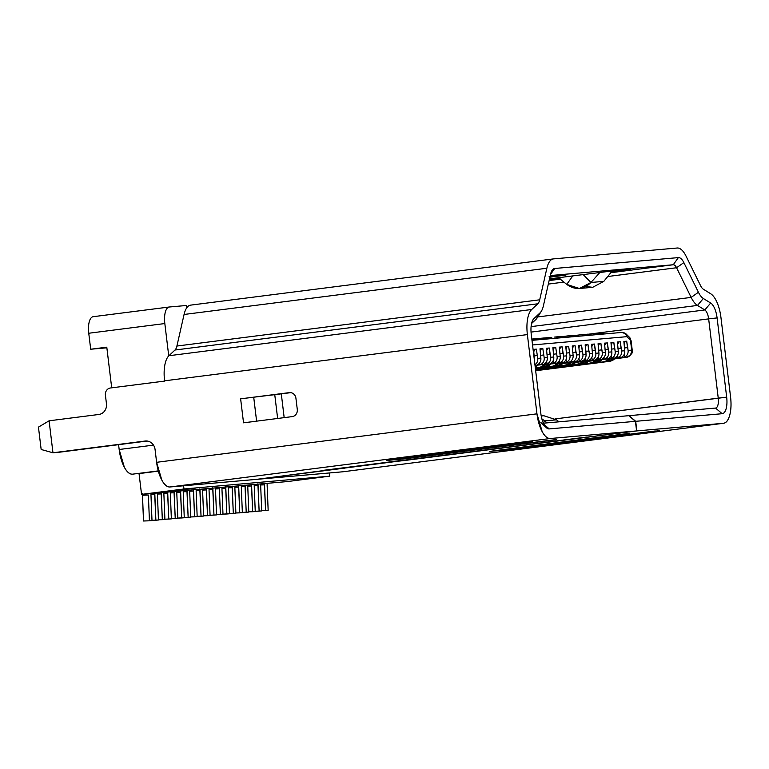 <?xml version="1.0" encoding="UTF-8"?>
<svg xmlns="http://www.w3.org/2000/svg" width="769" height="769" viewBox="0 0 769 769"><rect width="100%" height="100%" fill="white"/><g stroke="black" fill="none" stroke-linecap="round" stroke-linejoin="round"><path stroke-width="1.15" d="M564.09 336.38L567.522 335.938A11.275 10.324 85 0 1 572.338 336.784A11.275 10.324 -95 0 0 567.512 335.938L573.982 335.371M569.348 335.774A11.275 10.324 85 0 1 574.145 336.63A11.275 10.324 -95 0 0 569.348 335.774A11.275 10.324 85 0 1 574.145 336.63A11.275 10.324 -95 0 0 569.464 335.765M562.85 336.524L569.56 335.736M571.953 335.544L572.155 335.515A11.275 10.324 85 0 1 576.981 336.38A11.275 10.324 -95 0 0 572.155 335.524A11.275 10.324 85 0 1 576.981 336.38A11.275 10.324 -95 0 0 571.761 335.572M533.792 351.596L534.907 349.337L536.368 349.145L533.532 349.395L534.397 358.69A6.44 5.902 -95 0 1 534.407 360.315A6.44 5.902 -95 0 0 534.397 358.69L533.532 349.395L536.368 349.145L537.752 358.392L540.847 358.123L539.982 348.828L542.818 348.578L544.202 357.825L547.297 357.556L546.432 348.261L549.277 348.011L550.652 357.258L553.757 356.989L552.892 347.694L555.727 347.444L557.112 356.691L560.207 356.422L559.342 347.127L562.177 346.877L563.562 356.124L566.657 355.855L565.792 346.559L568.637 346.31L570.012 355.557L573.107 355.288L572.251 345.992L575.087 345.742L576.471 354.99L579.566 354.72L578.701 345.425L581.537 345.175L582.921 354.422L586.016 354.153L585.151 344.858L587.997 344.608L589.371 353.855L592.466 353.586L591.601 344.291L594.447 344.041L595.216 350.433L592.14 350.827L595.475 350.414L595.821 353.288L598.926 353.019L598.061 343.724L600.897 343.474L602.281 352.721L605.376 352.452L604.511 343.157L607.347 342.907L608.125 349.299L605.04 349.693L608.385 349.28L608.731 352.154L611.826 351.885L610.961 342.589L613.806 342.34L615.181 351.587L618.276 351.318L617.42 342.022L620.256 341.772L621.64 351.02L624.736 350.751L623.87 341.455L626.706 341.205L628.09 350.453L631.676 350.135L630.474 340.158L627.033 336.812A1.615 0.644 82.7 0 0 626.735 336.678L532.542 344.954L626.735 336.678A4.835 4.422 -95 0 0 621.765 332.439M232.113 486.421L232.267 487.681L228.403 487.806L232.267 487.681L233.315 513.423L235.891 513.202L234.853 487.459L235.891 513.202L229.431 513.548L233.315 513.423L232.075 486.085M142.294 493.65L142.486 495.246L148.379 495.063L149.426 520.796L152.002 520.575L150.964 494.832L152.002 520.575L149.426 520.796L148.379 495.063L142.486 495.246L143.524 520.988L149.426 520.796L143.524 520.988L142.371 494.313M540.674 355.345L543.856 354.951L540.674 355.345M180.494 490.958L180.648 492.218L176.783 492.343L180.648 492.218L181.686 517.96L184.272 517.739L183.224 491.997L184.272 517.739L177.812 518.085L181.686 517.96L180.455 490.622M566.542 365.246L568.791 364.91A11.275 10.324 -95 0 0 574.299 362.266L576.106 362.103L574.299 362.266A11.275 10.324 -95 0 1 568.791 364.91L535.484 369.226L566.542 365.246M560.601 365.775L535.455 368.976L560.601 365.775L560.524 365.073L560.601 365.775L560.524 365.073L560.601 365.775L564.552 365.265L560.601 365.775M566.34 365.112L564.552 365.265A11.275 10.324 -95 0 0 569.646 362.67L571.454 362.516A11.275 10.324 85 0 1 566.455 365.083A11.275 10.324 -95 0 0 571.454 362.516A11.275 10.324 85 0 1 566.455 365.083A11.275 10.324 -95 0 0 571.348 362.612M225.663 486.988L225.817 488.248L221.953 488.373L225.817 488.248L226.855 513.99L229.441 513.769L228.393 488.027L229.441 513.769L222.981 514.115L226.855 513.99L225.625 486.652M596.811 362.43L535.599 370.235L594.6 362.641A11.275 10.324 -95 0 0 600.108 359.998L601.916 359.834A11.275 10.324 85 0 1 596.984 362.391M586.42 363.506L535.57 369.985L586.42 363.506L586.334 362.805L586.42 363.506L586.93 363.458L586.334 362.805L586.42 363.506L591.15 362.968L586.42 363.506M597.042 362.401L594.6 362.641A11.275 10.324 -95 0 0 600.108 359.998L597.263 360.248A11.275 10.324 85 0 1 592.265 362.814A11.275 10.324 -95 0 0 597.157 360.344M592.159 362.843L590.381 362.987M597.263 360.248A11.275 10.324 85 0 1 592.265 362.814A11.275 10.324 -95 0 0 597.263 360.248L601.916 359.834A11.275 10.324 -95 0 1 596.907 362.41M251.473 484.72L251.626 485.979L247.762 486.104L251.626 485.979L252.674 511.721L255.25 511.5L254.212 485.758L255.25 511.5L248.791 511.846L252.674 511.721L251.434 484.383M577 335.246L580.412 334.794A11.275 10.324 85 0 1 585.238 335.649A11.275 10.324 -95 0 0 580.412 334.803L575.76 335.39M582.258 334.64A11.275 10.324 85 0 1 587.045 335.495A11.275 10.324 -95 0 0 582.258 334.64A11.275 10.324 85 0 1 587.045 335.495A11.275 10.324 -95 0 0 582.373 334.63M584.853 334.409L585.065 334.38A11.275 10.324 85 0 1 589.89 335.246A11.275 10.324 -95 0 0 585.055 334.39A11.275 10.324 85 0 1 589.89 335.246A11.275 10.324 -95 0 0 584.671 334.438M605.203 349.674L608.385 349.28L605.203 349.674M245.023 485.287L245.176 486.546L241.312 486.671L245.176 486.546L246.215 512.289L248.8 512.067L247.753 486.325L248.8 512.067L242.341 512.414L246.215 512.289L244.975 484.951M531.84 339.158A11.275 10.324 85 0 1 535.426 340.033A11.275 10.324 -95 0 0 531.84 339.158A11.275 10.324 85 0 1 535.426 340.033A11.275 10.324 -95 0 0 531.84 339.158M533.234 338.946L533.446 338.918A11.275 10.324 85 0 1 538.262 339.783A11.275 10.324 -95 0 0 533.436 338.927A11.275 10.324 85 0 1 538.262 339.783A11.275 10.324 -95 0 0 533.052 338.975M553.574 354.211L556.756 353.817L553.574 354.211M193.394 489.824L193.548 491.083L189.683 491.208L193.548 491.083L194.595 516.826L197.172 516.605L196.133 490.862L197.172 516.605L190.712 516.951L194.595 516.826L193.355 489.488M583.892 363.574L535.541 369.726L581.7 363.775A11.275 10.324 -95 0 0 587.199 361.132L589.006 360.969A11.275 10.324 85 0 1 584.075 363.526M573.511 364.641L535.512 369.476L573.511 364.641L573.424 363.939L573.511 364.641L574.03 364.593L573.424 363.939L573.511 364.641L578.24 364.102L573.511 364.641M584.142 363.535L581.7 363.775A11.275 10.324 -95 0 0 587.199 361.132L584.363 361.382A11.275 10.324 85 0 1 579.355 363.948A11.275 10.324 -95 0 0 584.257 361.478M579.249 363.977L577.452 364.122A11.275 10.324 -95 0 0 582.556 361.536L584.363 361.382A11.275 10.324 85 0 1 579.355 363.948A11.275 10.324 -95 0 0 584.363 361.382L582.556 361.536A11.275 10.324 85 0 1 577.452 364.122L579.49 363.948M238.563 485.854L238.717 487.113L234.862 487.238L238.717 487.113L239.765 512.856L242.35 512.635L241.303 486.892L242.35 512.635L235.881 512.981L239.765 512.856L238.525 485.518M174.044 491.526L174.188 492.785L170.333 492.91L174.188 492.785L175.236 518.527L177.822 518.306L176.774 492.564L177.822 518.306L171.352 518.652L175.236 518.527L173.996 491.189M154.684 493.227L154.838 494.486L150.974 494.611L154.838 494.486L155.876 520.229L158.462 520.007L157.414 494.265L158.462 520.007L151.993 520.353L155.876 520.229L154.636 492.891M161.134 492.66L161.288 493.919L157.424 494.044L161.288 493.919L162.326 519.661L164.912 519.44L163.864 493.698L164.912 519.44L158.452 519.786L162.326 519.661L161.096 492.323M538.281 338.648L541.693 338.197A11.275 10.324 85 0 1 546.528 339.052A11.275 10.324 -95 0 0 541.693 338.206L537.041 338.793M543.539 338.043A11.275 10.324 85 0 1 548.335 338.898A11.275 10.324 -95 0 0 543.539 338.043A11.275 10.324 85 0 1 548.335 338.898A11.275 10.324 -95 0 0 543.654 338.033M546.134 337.812L546.346 337.783A11.275 10.324 85 0 1 551.171 338.648A11.275 10.324 -95 0 0 546.336 337.793A11.275 10.324 85 0 1 551.171 338.648A11.275 10.324 -95 0 0 545.952 337.841M566.484 353.077L569.666 352.683L566.484 353.077M206.303 488.69L206.457 489.949L202.593 490.074L206.457 489.949L207.505 515.691L210.081 515.47L209.033 489.728L210.081 515.47L203.622 515.816L207.505 515.691L206.265 488.353M153.483 445.126L119.166 449.5A25.771 10.362 82.7 0 0 132.585 474.165L158.241 470.897L132.585 474.165C129.73 474.415 127 472.137 124.376 467.321L119.166 449.5L118.58 444.674L119.166 449.5L153.483 445.126M169.343 306.994L186.483 305.485L186.78 307.773L186.483 305.485L169.343 306.994A16.101 6.469 82.7 0 0 164.826 323.547L168.738 355.893L164.826 323.547A16.101 6.469 -97.3 0 1 169.228 307.004L93.174 316.693M535.051 365.708L537.387 365.506A11.275 10.324 85 0 1 535.224 367.082A11.275 10.324 -95 0 0 537.387 365.506L535.051 365.708M545.288 366.948A11.275 10.324 -95 0 0 550.287 364.371L545.644 364.785A11.275 10.324 85 0 1 540.645 367.351A11.275 10.324 -95 0 0 545.644 364.785L550.287 364.371A11.275 10.324 85 0 1 545.356 366.928M558.198 365.813A11.275 10.324 -95 0 0 563.196 363.237L558.554 363.65A11.275 10.324 85 0 1 553.545 366.217A11.275 10.324 -95 0 0 558.544 363.65L563.196 363.237A11.275 10.324 85 0 1 558.265 365.794M562.87 363.535L569.646 362.67L562.87 363.535M571.454 362.516L569.646 362.67A11.275 10.324 85 0 1 564.552 365.256L564.571 365.256M575.779 362.401L582.556 361.536L575.779 362.401M588.679 361.267L595.456 360.401A11.275 10.324 85 0 1 590.361 362.987A11.275 10.324 -95 0 0 595.456 360.401L588.679 361.267M609.817 361.276A11.275 10.324 -95 0 0 614.816 358.7L610.173 359.113A11.275 10.324 85 0 1 605.174 361.68A11.275 10.324 -95 0 0 610.173 359.113L614.816 358.7A11.275 10.324 85 0 1 609.894 361.257M631.022 340.571L630.474 340.158L631.676 350.135C631.541 353.98 629.849 356.364 626.6 357.277L614.604 358.892L626.6 357.277L535.013 365.333L626.6 357.277A6.44 5.902 -95 0 0 631.676 350.135L628.09 350.453A6.44 5.902 85 0 1 624.447 357.21L621.092 357.498A6.44 5.902 -95 0 0 624.736 350.751L621.64 351.02A6.44 5.902 85 0 1 617.997 357.777L614.642 358.066A6.44 5.902 -95 0 0 618.276 351.318L615.181 351.587A6.44 5.902 85 0 1 611.547 358.344L608.192 358.633A6.44 5.902 -95 0 0 611.826 351.885L608.731 352.154A6.44 5.902 85 0 1 605.088 358.912L601.733 359.2A6.44 5.902 -95 0 0 605.376 352.452L602.281 352.721A6.44 5.902 85 0 1 598.638 359.479L595.283 359.767A6.44 5.902 -95 0 0 598.926 353.019L595.821 353.288A6.44 5.902 85 0 1 592.188 360.046L588.833 360.334A6.44 5.902 -95 0 0 592.466 353.586L589.371 353.855A6.44 5.902 85 0 1 585.738 360.613L582.373 360.901A6.44 5.902 -95 0 0 586.016 354.153L582.921 354.422A6.44 5.902 85 0 1 579.278 361.18L575.923 361.468A6.44 5.902 -95 0 0 579.566 354.72L576.471 354.99A6.44 5.902 85 0 1 572.828 361.747L569.473 362.036A6.44 5.902 -95 0 0 573.107 355.288L570.012 355.557A6.44 5.902 85 0 1 566.378 362.314L563.023 362.603A6.44 5.902 -95 0 0 566.657 355.855L563.562 356.124A6.44 5.902 85 0 1 559.919 362.881L556.564 363.17A6.44 5.902 -95 0 0 560.207 356.422L557.112 356.691A6.44 5.902 85 0 1 553.469 363.449L550.114 363.737A6.44 5.902 -95 0 0 553.757 356.989L550.652 357.258A6.44 5.902 85 0 1 547.019 364.016L543.664 364.304A6.44 5.902 -95 0 0 547.297 357.556L544.202 357.825A6.44 5.902 85 0 1 540.559 364.583L540.559 364.573M587.112 334.198L586.882 334.236A11.275 10.324 85 0 1 591.697 335.082A11.275 10.324 -95 0 0 586.901 334.227M604.78 345.348L605.885 343.089L607.347 342.907L608.731 352.154A6.44 5.902 85 0 1 605.088 358.912L605.088 358.902M605.088 358.912L601.733 359.2A6.44 5.902 -95 0 0 605.376 352.452L604.511 343.157L607.347 342.907L605.885 343.089L604.694 345.521M604.521 343.214L605.885 343.089L604.521 343.214M540.251 351.029L541.357 348.77L542.818 348.578L544.202 357.825A6.44 5.902 85 0 1 540.559 364.583L537.204 364.871L540.559 364.583M533.715 351.76L534.907 349.337L533.542 349.453L536.368 349.145L537.752 358.392L540.847 358.123A6.44 5.902 -95 0 1 537.204 364.871A6.44 5.902 -95 0 0 540.847 358.123L539.982 348.828L542.818 348.578L541.357 348.77L540.165 351.193M539.992 348.886L541.357 348.77L539.992 348.886M537.752 358.392A6.44 5.902 85 0 1 534.936 364.717A6.44 5.902 85 0 0 537.752 358.392M597.763 333.275L599.791 333.102M599.81 333.092A11.275 10.324 85 0 1 604.597 333.948A11.275 10.324 -95 0 0 599.81 333.092M593.36 333.659L597.946 333.256A11.275 10.324 -95 0 1 602.79 334.111A11.275 10.324 85 0 0 597.974 333.256A11.275 10.324 85 0 1 602.79 334.111A11.275 10.324 -95 0 0 597.571 333.294M621.025 348.165L617.949 348.568L621.285 348.146L621.64 351.02A6.44 5.902 85 0 1 617.997 357.777L617.67 355.105L617.997 357.768L614.642 358.066A6.44 5.902 -95 0 0 618.276 351.318L617.42 342.022L620.256 341.772L621.025 348.165M617.68 344.214L618.795 341.955L620.256 341.772L618.795 341.955L617.603 344.387M595.158 333.506A11.275 10.324 85 0 1 599.955 334.352A11.275 10.324 -95 0 0 595.168 333.506A11.275 10.324 85 0 1 599.955 334.352A11.275 10.324 -95 0 0 595.273 333.496M617.42 342.08L618.795 341.955L617.42 342.08M593.485 333.65L593.332 333.669A11.275 10.324 85 0 1 598.147 334.515A11.275 10.324 -95 0 0 593.322 333.669L595.369 333.467M593.524 333.698L594.081 333.631L593.524 333.698M597.974 333.256L600.022 333.064M158.308 471.147L139.035 473.598L141.554 494.38L287.385 481.567L329.805 476.155L183.974 488.978L183.589 485.777L183.974 488.978L141.554 494.38L287.385 481.567L329.805 476.155L183.974 488.978L141.554 494.38L139.035 473.598L158.308 471.147M609.721 361.295L605.251 361.805M609.952 361.267L607.904 361.449M627.485 347.598L624.399 348.001L627.744 347.578L628.09 350.453A6.44 5.902 85 0 1 624.447 357.21L624.13 354.538L624.447 357.201L621.092 357.498A6.44 5.902 -95 0 0 624.736 350.751L623.87 341.455L626.706 341.205L627.485 347.598M624.14 343.647L625.245 341.388L626.706 341.205L625.245 341.388L624.053 343.82M604.982 361.863L607.51 361.507A11.275 10.324 -95 0 0 613.008 358.863A11.275 10.324 -95 0 1 607.51 361.507L607.904 361.459M605.059 361.709L603.482 361.834M610.173 359.113A11.275 10.324 85 0 1 605.174 361.68A11.275 10.324 -95 0 0 610.067 359.21M608.366 359.267A11.275 10.324 85 0 1 603.261 361.853L599.32 362.372L599.839 362.324L599.234 361.661L599.32 362.372L603.261 361.863A11.275 10.324 -95 0 0 608.366 359.267M605.309 361.68L603.348 361.853M614.575 348.732L611.49 349.126L614.835 348.713L611.499 349.136L614.835 348.713L615.181 351.587A6.44 5.902 85 0 1 611.547 358.344L611.22 355.672L611.547 358.335L608.192 358.633A6.44 5.902 -95 0 0 611.826 351.885L610.961 342.589L613.806 342.34L614.575 348.732M611.23 344.781L612.335 342.522L613.806 342.34L612.335 342.522L611.144 344.954M592.399 362.814L590.361 362.997M329.42 472.964L329.805 476.155L329.42 472.964M106.785 347.175L111.697 387.826L106.785 347.175L90.694 349.232L88.752 333.246L164.826 323.547L88.752 333.246A16.101 6.469 -97.3 0 1 93.136 316.703A16.101 6.469 82.7 0 0 88.752 333.246L90.694 349.232L106.785 347.175M106.18 347.867L90.694 349.232L106.18 347.867M169.142 307.023L93.27 316.684M187.521 306.869L186.675 306.937L187.521 306.869M548.182 337.629A11.275 10.324 85 0 1 552.978 338.485A11.275 10.324 -95 0 0 548.182 337.629M566.061 348.751L567.166 346.492L568.637 346.31L570.012 355.557A6.44 5.902 85 0 1 566.378 362.314L566.051 359.642L566.378 362.305L563.023 362.603A6.44 5.902 -95 0 0 566.657 355.855L565.792 346.559L568.637 346.31L567.166 346.492L565.974 348.924M565.801 346.617L567.166 346.492L565.801 346.617M541.895 338.245L542.462 338.168L541.895 338.245M541.866 338.187L546.317 337.793M541.712 338.206L543.75 338.004M601.675 349.866L598.59 350.27L601.925 349.847L602.281 352.721A6.44 5.902 85 0 1 598.638 359.479L598.311 356.806L598.638 359.469L595.283 359.767A6.44 5.902 -95 0 0 598.926 353.019L598.061 343.724L600.897 343.474L601.675 349.866M598.32 345.915L599.436 343.656L600.897 343.474L599.436 343.656L598.244 346.088M584.363 361.382L589.006 360.969A11.275 10.324 -95 0 1 584.007 363.545M598.061 343.781L599.436 343.656L598.061 343.781M574.001 335.361A11.275 10.324 85 0 1 578.788 336.216A11.275 10.324 -95 0 0 574.001 335.361M591.87 346.483L592.986 344.224L594.447 344.041L595.475 350.414L592.14 350.837L595.475 350.414L595.821 353.288A6.44 5.902 85 0 1 592.188 360.046L591.861 357.374L592.188 360.036L588.833 360.334A6.44 5.902 -95 0 0 592.466 353.586L591.601 344.291L594.447 344.041L592.986 344.224L591.794 346.656M591.611 344.349L592.986 344.224L591.611 344.349M567.705 335.976L568.272 335.899L567.705 335.976M572.155 335.524L574.203 335.332M553.632 366.38L555.891 366.044A11.275 10.324 -95 0 0 561.389 363.401A11.275 10.324 -95 0 1 555.891 366.044L553.632 366.38M572.511 348.184L573.626 345.925L575.087 345.742L575.856 352.135L572.78 352.529L576.116 352.115L572.78 352.538L576.116 352.115L576.471 354.99A6.44 5.902 85 0 1 572.828 361.747L572.828 361.738M553.68 366.217L551.642 366.4A11.275 10.324 -95 0 0 556.746 363.804A11.275 10.324 85 0 1 551.642 366.4L535.387 368.476L547.701 366.909L547.615 366.207L547.701 366.909L548.22 366.861L547.615 366.207L547.701 366.909L553.44 366.246M572.828 361.747L569.473 362.036A6.44 5.902 -95 0 0 573.107 355.288L572.251 345.992L575.087 345.742L573.626 345.925L572.434 348.357M558.554 363.65A11.275 10.324 85 0 1 553.545 366.217A11.275 10.324 -95 0 0 558.448 363.747M572.251 346.05L573.626 345.925L572.251 346.05M559.044 336.678L561.072 336.505A11.275 10.324 85 0 1 565.878 337.351A11.275 10.324 -95 0 0 561.091 336.495M561.303 336.466L559.255 336.659A11.275 10.324 85 0 1 564.081 337.514A11.275 10.324 -95 0 0 559.246 336.659A11.275 10.324 85 0 1 564.081 337.514A11.275 10.324 -95 0 0 558.861 336.707M582.316 351.568L579.23 351.971L582.575 351.548L582.921 354.422A6.44 5.902 85 0 1 579.278 361.18L578.961 358.508L579.278 361.17L575.923 361.468A6.44 5.902 -95 0 0 579.566 354.72L578.701 345.425L581.537 345.175L582.316 351.568M578.961 347.617L580.076 345.358L581.537 345.175L580.076 345.358L578.884 347.79M556.448 336.909A11.275 10.324 85 0 1 561.235 337.764A11.275 10.324 -95 0 0 556.448 336.909A11.275 10.324 85 0 1 561.235 337.764A11.275 10.324 -95 0 0 556.564 336.899M578.711 345.483L580.076 345.358L578.711 345.483M554.603 337.072A11.275 10.324 85 0 1 559.428 337.918A11.275 10.324 -95 0 0 554.603 337.072L556.42 336.909M554.805 337.11L555.372 337.033L554.805 337.11M554.776 337.053L556.66 336.87M537.146 355.538L534.061 355.932L537.146 355.538M537.406 355.518L534.061 355.941L537.406 355.518M550.046 354.403L546.97 354.807L550.306 354.384L550.652 357.258A6.44 5.902 85 0 1 547.019 364.016L546.692 361.343L547.019 364.006L543.664 364.304A6.44 5.902 -95 0 0 547.297 357.556L546.432 348.261L549.277 348.011L550.046 354.403M546.701 350.453L547.816 348.194L549.277 348.011L547.816 348.194L546.624 350.626M546.442 348.319L547.816 348.194L546.442 348.319M540.732 367.515L542.981 367.178A11.275 10.324 -95 0 0 548.48 364.535A11.275 10.324 -95 0 1 542.981 367.178L540.732 367.515M545.173 366.976L543.375 367.13M562.956 353.269L559.87 353.673L563.216 353.25L563.562 356.124A6.44 5.902 85 0 1 559.919 362.881L559.601 360.209L559.919 362.872L556.564 363.17A6.44 5.902 -95 0 0 560.207 356.422L559.342 347.127L562.177 346.877L562.956 353.269M559.611 349.318L560.716 347.059L562.177 346.877L560.716 347.059L559.524 349.491M540.53 367.38L538.761 367.524M545.644 364.785A11.275 10.324 85 0 1 540.645 367.351A11.275 10.324 -95 0 0 545.538 364.881M543.837 364.939A11.275 10.324 85 0 1 538.733 367.534L535.33 367.976L538.742 367.534A11.275 10.324 -95 0 0 543.837 364.939M540.78 367.351L538.742 367.534M559.351 347.184L560.716 347.059L559.351 347.184M545.423 366.938L543.587 367.101M621.881 332.429A4.835 4.422 85 0 1 626.735 336.678A1.615 0.644 -97.3 0 1 627.033 336.812A4.835 3.951 -45.8 0 0 626.014 333.909A4.835 3.951 134.2 0 1 627.033 336.812L630.474 340.158L630.301 338.639M631.08 340.686L632.224 350.106L631.676 350.135L632.224 350.116M631.676 350.212L630.196 350.424M629.446 337.255A4.835 3.951 134.2 0 1 630.474 340.158A4.835 3.951 -45.8 0 0 629.446 337.255M630.686 340.206L629.869 337.706L626.014 333.909L621.919 332.429L531.985 340.331M170.891 491.055L188.703 488.786L170.891 491.055M177.341 490.487L195.153 488.219L177.341 490.487M164.441 491.622L182.243 489.353L164.441 491.622M585.93 351.25L585.151 344.858L587.997 344.608L588.766 351L585.68 351.395L589.025 350.981L585.68 351.404L589.025 350.981L589.371 353.855A6.44 5.902 85 0 1 585.738 360.613L585.411 357.941L585.728 360.603L582.373 360.901A6.44 5.902 -95 0 0 586.016 354.153L585.93 351.25M585.42 347.05L586.526 344.791L587.997 344.608L586.526 344.791L585.334 347.223M570.983 364.708L569.396 364.833M571.098 364.679A11.275 10.324 -95 0 0 576.106 362.103A11.275 10.324 85 0 1 571.165 364.66M569.271 364.842L571.232 364.669M585.161 344.916L586.526 344.791L585.161 344.916M566.59 365.083L564.552 365.256M553.151 349.885L554.266 347.626L555.727 347.444L557.112 356.691A6.44 5.902 85 0 1 553.469 363.449L553.142 360.776L553.469 363.439L550.114 363.737A6.44 5.902 -95 0 0 553.757 356.989L552.892 347.694L555.727 347.444L554.266 347.626L553.074 350.058M540.069 339.619A11.275 10.324 -95 0 0 535.282 338.764A11.275 10.324 85 0 1 540.069 339.619M552.892 347.751L554.266 347.626L552.892 347.751M531.898 339.581A11.275 10.324 85 0 1 533.619 340.186A11.275 10.324 -95 0 0 531.898 339.581M610.971 342.647L612.335 342.522L610.971 342.647M623.88 341.513L625.245 341.388L623.88 341.513M580.412 334.794L582.229 334.64M580.614 334.832L581.181 334.765L580.614 334.832M580.585 334.784L582.469 334.602M535.099 366.092A11.275 10.324 -95 0 0 535.58 365.669A11.275 10.324 -95 0 1 535.099 366.092M186.944 490.391L187.098 491.651L183.233 491.776L187.098 491.651L188.145 517.393L190.722 517.172L189.683 491.429L190.722 517.172L184.262 517.518L188.145 517.393L186.905 490.055M589.9 334.111L588.66 334.255M257.923 484.153L258.076 485.412L254.212 485.537L258.076 485.412L259.124 511.154L261.7 510.933L260.662 485.191L261.7 510.933L255.241 511.279L259.124 511.154L257.884 483.816M535.359 368.226L541.251 367.476L535.359 368.226M199.853 489.257L200.007 490.516L196.143 490.641L200.007 490.516L201.045 516.259L203.631 516.037L202.583 490.295L203.631 516.037L197.172 516.384L201.045 516.259L199.805 488.921M167.584 492.093L167.738 493.352L163.874 493.477L167.738 493.352L168.786 519.094L171.362 518.873L170.324 493.131L171.362 518.873L164.902 519.219L168.786 519.094L167.546 491.756M551.19 337.514L549.95 337.658M219.213 487.556L219.367 488.815L215.503 488.94L219.367 488.815L220.405 514.557L222.991 514.336L221.943 488.594L222.991 514.336L216.522 514.682L220.405 514.557L219.165 487.219M535.416 368.726L554.151 366.342L535.416 368.726M212.753 488.123L212.907 489.382L209.043 489.507L212.907 489.382L213.955 515.124L216.531 514.903L215.493 489.161L216.531 514.903L210.072 515.249L213.955 515.124L212.715 487.786M599.32 362.372L535.637 370.485L599.32 362.372L599.234 361.661L599.839 362.324L599.32 362.372M535.666 370.735L605.77 361.805L535.666 370.735M605.261 361.843L606.895 361.584M604.049 361.834L599.839 362.324L604.049 361.834M264.382 483.586L264.536 484.845L260.672 484.97L264.536 484.845L265.574 510.587L268.16 510.366L267.112 484.624L268.16 510.366L261.691 510.712L265.574 510.587L264.334 483.249M579.038 438.167L323.98 470.253L344.954 468.09L256.25 479.395L170.036 486.969L550.383 438.503L636.597 430.928L635.434 421.335L628.811 415.683L543.385 423.19L715.535 408.06A9.661 3.883 82.7 0 0 718.246 398.131L555.285 418.894L726.676 397.16L717.093 317.914A16.101 6.469 -97.3 0 0 710.681 303.034L704.817 309.955L697.483 305.428L704.817 309.955A9.661 3.883 -97.3 0 1 708.653 318.885A9.661 3.883 82.7 0 0 704.817 309.955L531.043 332.102L704.817 309.955L710.681 303.034L703.347 298.507A22.551 9.065 -97.3 0 1 698.425 292.258L683.852 262.604L676.576 267.747A9.661 3.883 82.7 0 0 673.269 264.747L550.258 275.562L673.269 264.747L610.826 272.707L673.269 264.747L678.354 257.605L554.728 268.477A16.101 6.469 -97.3 0 0 552.017 270.457A16.101 6.469 -97.3 0 0 550.546 274.322L543.375 305.889A22.551 9.065 -97.3 0 1 541.318 311.291A22.551 9.065 -97.3 0 1 540.049 312.858L533.955 318.568A16.101 6.469 -97.3 0 0 533.013 319.741A16.101 6.469 -97.3 0 0 531.244 334.246L540.838 413.491A16.101 6.469 -97.3 0 0 546.201 427.545A16.101 6.469 -97.3 0 0 549.229 428.91L544 424.459L549.229 428.91L635.434 421.335L628.811 415.683L635.694 421.316L722.158 413.712L715.535 408.06L629.071 415.664L635.694 421.316L636.857 430.909L723.321 423.306L342.974 471.772L256.5 479.375L399.265 460.669L405.667 459.987L397.698 461.246L404.1 460.564L636.857 430.909L635.694 421.316L722.158 413.712A16.101 6.469 82.7 0 0 726.676 397.16L717.093 317.914A16.101 6.469 82.7 0 0 710.681 303.034L703.347 298.507A22.551 9.065 -97.3 0 1 698.425 292.258L683.852 262.604A16.101 6.469 82.7 0 0 678.354 257.605L554.728 268.477A16.101 6.469 82.7 0 0 550.546 274.322L543.375 305.889A22.551 9.065 -97.3 0 1 540.049 312.858L533.955 318.568A16.101 6.469 82.7 0 0 531.244 334.246L540.838 413.491A16.101 6.469 82.7 0 0 549.229 428.91L635.434 421.335L636.597 430.928L550.383 438.503C547.538 438.753 544.798 436.475 542.183 431.659L536.964 413.837L527.38 334.592A25.771 10.362 -97.3 0 1 531.706 309.503L537.8 303.793A12.881 5.181 82.7 0 0 539.703 299.804L546.865 268.246A25.771 10.362 -97.3 0 1 553.565 258.884L677.191 248.012A25.771 10.362 -97.3 0 1 685.986 256.01L700.569 285.664A12.881 5.181 82.7 0 0 703.385 289.24L710.71 293.768A25.771 10.362 -97.3 0 1 720.957 317.568L730.55 396.814C731.406 403.879 731.127 410.002 729.714 415.173C728.301 420.345 726.176 423.056 723.321 423.306L636.857 430.909L578.394 438.243M352.26 467.052L389.537 462.294L352.26 467.052M655.313 430.976L567.705 442.012L554.814 443.146L629.744 433.264L492.833 450.922L503.608 450.192L659.427 430.65L511.529 449.288L503.608 450.192L503.532 449.548L503.608 450.192L489.517 451.413L629.744 433.264L552.257 443.261L567.705 442.012L655.313 430.976M540.511 443.059L575.241 438.638L540.511 443.059M549.124 280.57L560.284 279.147L549.124 280.57M557.362 278.061L559.755 278.714L566.743 284.405L572.77 275.917L566.743 284.405L579.403 288.49L590.967 282.483L603.819 281.348L590.967 282.483L599.368 273.053A9.661 2.605 -44.6 0 1 599.868 272.505A9.661 2.605 135.4 0 0 599.368 273.053L598.945 272.62L599.368 273.053L590.967 282.483L583.21 274.6L590.967 282.483C583.431 289.807 575.356 290.451 566.743 284.405L559.755 278.714L560.659 277.446L559.755 278.714L557.592 278.042L549.47 279.051L557.477 278.051M549.518 278.849L605.693 271.765L629.907 269.429L611.48 271.899L630.445 269.4L605.693 271.765L549.518 278.849M559.572 278.589L549.277 279.916L559.572 278.589M549.326 279.695L559.274 278.416L549.326 279.695M550.056 276.446L565.378 275.1L549.893 277.196L565.926 275.071L549.133 276.523M343.137 471.753L723.485 423.286A25.771 10.362 -97.3 0 0 730.55 396.814L720.957 317.568A25.771 10.362 -97.3 0 0 710.71 293.768L703.385 289.24A12.881 5.181 -97.3 0 1 700.569 285.664L685.986 256.01A25.771 10.362 -97.3 0 0 677.191 248.012L553.565 258.884A25.771 10.362 -97.3 0 0 553.401 258.903A25.771 10.362 -97.3 0 0 546.865 268.246L539.703 299.804L176.908 346.04L539.703 299.804A12.881 5.181 -97.3 0 1 537.8 303.793L175.005 350.02A12.881 5.181 82.7 0 0 176.908 346.04A12.881 5.181 -97.3 0 1 175.005 350.02L168.911 355.73A25.771 10.362 82.7 0 0 164.585 380.818L527.38 334.592A25.771 10.362 -97.3 0 1 531.706 309.503L168.911 355.73A25.771 10.362 82.7 0 0 164.585 380.818L527.38 334.592L536.964 413.837L156.616 462.304L155.069 449.509A9.661 8.844 -95 0 0 145.13 441.041L52.965 452.778L41.161 449.49L38.45 427.112L49.101 420.806L38.45 427.112L41.161 449.49L52.965 452.778L59.424 452.21L52.965 452.778L49.101 420.806L98.836 414.472A9.661 8.844 -95 0 0 106.458 403.754A9.661 8.844 85 0 1 98.836 414.472L49.101 420.806L52.965 452.778L145.13 441.041A9.661 8.844 85 0 1 145.476 441.002A9.661 8.844 85 0 1 155.069 449.509L156.616 462.304A25.771 10.362 82.7 0 0 170.036 486.969C167.181 487.219 164.451 484.941 161.826 480.125L156.616 462.304L536.964 413.837A25.771 10.362 -97.3 0 0 550.383 438.503L170.036 486.969L256.25 479.395L586.439 437.08M554.728 268.477L550.527 274.379L554.728 268.477M723.321 423.306L342.974 471.772L256.5 479.356L585.795 437.157M697.483 305.428L531.1 326.633L697.483 305.428L703.347 298.507L697.483 305.428A28.991 11.65 -97.3 0 1 691.148 297.401A28.991 11.65 82.7 0 0 697.483 305.428M708.653 318.885L588.304 334.217L708.653 318.885L718.246 398.131L708.653 318.885L717.093 317.914L708.653 318.885M698.425 292.258L691.148 297.401L698.425 292.258M676.576 267.747L691.148 297.401L676.576 267.747L607.741 276.523L676.576 267.747A9.661 3.883 -97.3 0 0 673.269 264.747L678.354 257.605A16.101 6.469 -97.3 0 1 683.852 262.604L676.576 267.747M563.917 282.098L548.326 284.088L563.917 282.098M537.752 316.943L691.148 297.401L537.752 316.943M722.158 413.712L715.593 408.06A9.661 3.883 -97.3 0 0 718.246 398.131L726.676 397.16A16.101 6.469 -97.3 0 1 722.158 413.712M541.222 415.981L543.827 415.75L556.516 419.836L558.976 421.825L556.516 419.836L544.712 420.874L546.951 422.883L544.712 420.874L543.26 422.912L544.712 420.874L556.516 419.836L555.766 419.249M511.433 448.529L511.529 449.288L511.433 448.529M541.866 418.845L544.712 420.874L541.866 418.855M554.199 443.213L567.705 442.012M585.997 286.472L592.659 287.327L603.819 281.348L611.413 271.986A9.661 2.605 135.4 0 0 612.172 271.005A9.661 2.605 -44.6 0 1 611.413 271.986L603.819 281.348M585.738 437.177L578.461 438.224M277.657 418.653L274.754 394.67L253.712 397.208L281.3 393.853L284.174 417.634L281.3 393.853L290.778 392.651L274.754 394.67L277.638 418.471M256.615 421.191L253.712 397.208L240.63 398.832L253.712 397.208L256.606 421.152L243.533 422.815L256.615 421.191M538.598 315.127A28.991 11.65 -97.3 0 1 535.695 319.654A28.991 11.65 82.7 0 0 537.32 317.626A28.991 11.65 82.7 0 0 537.339 317.616M297.286 409.473A6.44 5.902 85 0 1 292.201 416.615A6.44 5.902 -95 0 0 297.286 409.473L295.93 398.284L297.286 409.473M289.307 392.632A6.44 5.902 85 0 1 289.538 392.613A6.44 5.902 85 0 1 295.93 398.284A6.44 5.902 -95 0 0 289.307 392.632L240.63 398.832L243.533 422.815L292.201 416.615L243.533 422.815L240.63 398.832L289.307 392.632M105.411 395.122L106.458 403.754L105.411 395.122A6.44 5.902 85 0 1 110.486 387.98L164.614 381.088L110.486 387.98A6.44 5.902 85 0 0 105.411 395.122M147.158 441.031L59.424 452.21L147.158 441.031M450.951 452.287L464.457 451.086L449.009 452.335L532.648 441.598M540.049 312.858L535.695 319.654L540.049 312.858M533.955 318.568L532.34 321.086L533.955 318.568M531.59 323.499L535.695 319.654L531.59 323.499M190.77 305.11A25.771 10.362 82.7 0 0 190.606 305.13A25.771 10.362 82.7 0 0 184.07 314.473L546.865 268.246L184.07 314.473L176.908 346.04L184.07 314.473A25.771 10.362 82.7 0 1 190.77 305.11M537.8 303.793L531.706 309.503L168.911 355.73L175.005 350.02L537.8 303.793M463.803 451.153L451.566 452.22L532.667 441.762M526.505 442.338L386.278 460.487L526.505 442.338M386.807 460.381L400.37 459.266L400.293 458.622L400.37 459.266L408.281 458.362L386.817 460.458M556.189 439.733L408.281 458.362L408.185 457.603L408.281 458.362L556.17 439.56M552.065 440.051L464.457 451.086L552.065 440.051M419.528 458.314L508.799 447.097L419.528 458.314M579.095 438.147L586.363 437.109M585.036 334.39L582.2 334.64M533.417 338.927L531.831 339.071M632.224 350.106C633.358 352.365 631.512 354.749 626.687 357.268L614.604 358.892M559.226 336.659L556.391 336.909M579.403 288.49L592.639 287.327M541.309 311.291L537.32 317.635M190.616 305.13L553.411 258.903M540.847 422.498L546.298 427.641"/></g></svg>
